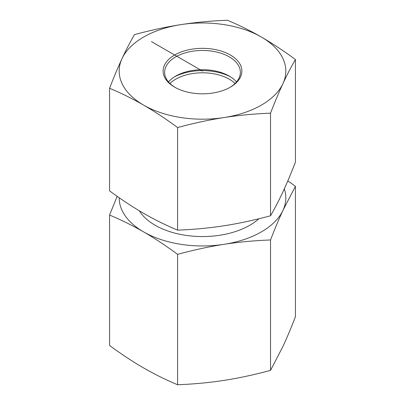 <?xml version="1.0" encoding="UTF-8"?>
<svg xmlns="http://www.w3.org/2000/svg" width="405" height="405" viewBox="0 0 405 405"><rect width="100%" height="100%" fill="white"/><g stroke="black" fill="none" stroke-linecap="round" stroke-linejoin="round"><path stroke-width="0.61" d="M109.573 215.055L109.573 345.475C121.632 354.329 132.972 361.812 143.588 367.932C154.204 374.073 165.539 379.677 177.598 384.75C194.071 384.092 209.562 382.639 224.066 380.381C238.565 378.149 254.056 374.812 270.53 370.373L282.979 346.366C286.861 338.008 291.013 328.126 295.427 316.72L295.427 186.305L282.979 210.311C279.091 218.675 274.944 228.557 270.53 239.957C254.056 240.616 238.565 242.069 224.066 244.326C209.562 246.559 194.071 249.895 177.598 254.335C165.539 245.481 154.204 237.993 143.588 231.878C132.972 225.737 121.632 220.128 109.573 215.055L117.172 196.324M177.598 384.75L177.598 254.335M270.53 370.373L270.53 239.957M287.828 180.848L295.427 186.305M119.181 197.731A83.319 48.104 0 0 0 143.588 231.878A83.319 48.104 0 0 0 224.066 244.326A83.319 48.104 0 0 0 282.979 210.311A83.319 48.104 0 0 0 284.33 188.811M235.057 83.486A37.873 21.865 0 0 0 169.943 83.486M174.444 76.879A41.659 24.052 180 0 1 230.556 76.879M175.198 87.47A37.873 21.865 180 0 1 164.627 72.318A37.873 21.865 180 0 1 165.918 66.658A37.873 21.865 180 0 1 207.441 50.64A37.873 21.865 180 0 1 240.373 72.318A37.873 21.865 180 0 1 229.802 87.47M164.455 65.195A39.386 22.741 0 0 0 174.651 87.161A39.386 22.741 0 0 0 230.349 87.161A39.386 22.741 0 0 0 222.193 51.389A39.386 22.741 0 0 0 164.455 65.195M168.495 81.942A37.873 21.865 180 0 1 175.719 76.105A37.873 21.865 180 0 1 229.281 76.105A37.873 21.865 180 0 1 236.505 81.942M261.412 37.068A83.319 48.104 0 0 0 180.934 24.619A83.319 48.104 0 0 0 122.021 58.634A83.319 48.104 0 0 0 143.588 105.097A83.319 48.104 0 0 0 224.066 117.546A83.319 48.104 0 0 0 282.979 83.531A83.319 48.104 0 0 0 261.412 37.068C272.499 43.497 283.839 50.984 295.427 59.525C291.185 66.815 287.039 74.814 282.979 83.531C278.918 92.305 274.772 102.187 270.53 113.177C254.699 113.775 239.208 115.233 224.066 117.546C208.919 119.915 193.428 123.252 177.598 127.555C166.01 119.009 154.675 111.527 143.588 105.097C132.501 98.724 121.161 93.115 109.573 88.28C113.815 77.284 117.961 67.402 122.021 58.634C126.082 49.916 130.228 41.912 134.47 34.628C150.301 30.324 165.792 26.988 180.934 24.619C196.081 22.305 211.572 20.847 227.402 20.25C238.99 25.09 250.325 30.694 261.412 37.068M109.573 88.28L109.573 190.866C121.161 199.407 132.501 206.894 143.588 213.324C154.675 219.697 166.01 225.302 177.598 230.141C193.428 229.544 208.919 228.086 224.066 225.772C239.208 223.403 254.699 220.067 270.53 215.764C274.772 208.474 278.918 200.475 282.979 191.757C287.039 182.984 291.185 173.102 295.427 162.111L295.427 59.525M177.598 230.141L177.598 127.555M270.53 215.764L270.53 113.177M202.5 71.083L151.48 41.624M139.34 210.823A67.033 38.703 0 0 0 155.1 225.226A67.033 38.703 0 0 0 258.942 218.735"/></g></svg>
